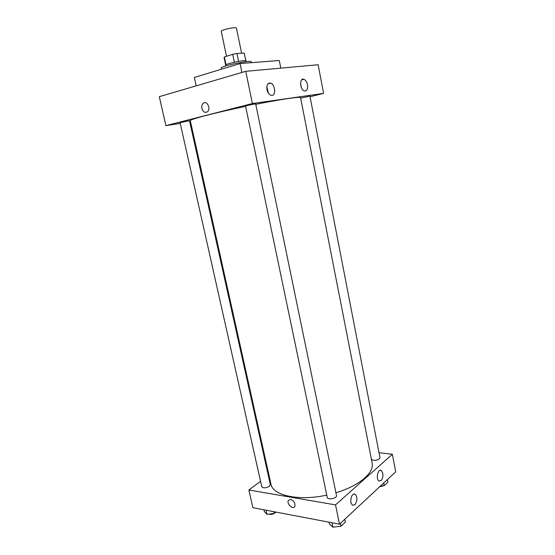 <?xml version="1.0" encoding="UTF-8"?>
<svg xmlns="http://www.w3.org/2000/svg" width="555" height="555" viewBox="0 0 555 555"><rect width="100%" height="100%" fill="white"/><g stroke="black" fill="none" stroke-linecap="round" stroke-linejoin="round"><path stroke-width="0.83" d="M241.619 53.204L236.423 28.125C236.513 26.557 220.529 29.894 221.244 31.302L226.509 56.291M226.003 64.72L224.366 56.964L224.033 57.387L225.635 64.949M224.366 56.964L232.705 54.328L236.929 53.495L244.228 53.037L245.872 60.724M245.809 60.71L244.228 53.037M238.567 61.376L236.929 53.495M225.607 66.01L225.441 65.247C224.733 64.338 237.901 61.036 243.666 60.689L246.163 60.918L246.323 61.681M234.349 62.216L232.705 54.328M251.436 62.673L251.269 61.862C251.713 59.628 219.842 66.288 221.14 68.161L221.369 69.236M280.816 68.14L279.29 60.495L240.072 63.561L194.333 77.45L196.179 85.859M323.6 93.4L318.14 64.748L245.74 71.324L159.299 96.674L245.74 71.324L252.414 103.535L323.6 93.4L310.044 96.75M241.918 72.441L240.072 63.561M371.42 459.276C373.328 460.844 375.985 460.712 379.398 458.867L379.974 457.681L309.926 96.154L300.657 98.11M180.243 123.404L165.896 125.645L252.414 103.535M190.545 121.802L189.761 121.92M255.695 103.972C255.883 103.577 245.241 105.811 245.574 106.088L327.263 497.474C327.603 500.263 337.301 498.279 336.503 495.573L255.695 103.972M188.152 120.928L180.091 122.745L261.78 486.79C263.327 488.338 265.873 488.171 269.425 486.284L270.354 484.695L189.519 120.81L188.152 120.928M335.921 492.75C359.238 485.896 374.521 472.562 372.148 462.988L300.567 97.666C300.879 96.376 281.829 99.116 255.765 104.319M245.629 106.38C214.792 112.776 189.054 119.547 190.303 120.699L270.965 484.127C272.609 495.462 298.763 501.373 326.77 495.102M266.99 89.681C266.483 84.95 267.718 82.764 270.687 83.125C275.065 84.367 276.258 95.182 272.047 95.425L270.819 95.28C268.967 94.447 267.69 92.581 266.99 89.681M307.484 84.679C307.976 88.252 307.234 90.354 305.271 90.978L304.258 90.867C299.707 89.563 299.353 77.457 303.925 79.309C305.652 80.066 306.839 81.856 307.484 84.679M318.14 64.748L245.74 71.324M268.447 93.233L266.823 86.858M301.538 87.981L300.539 83.812M165.896 125.645L159.299 96.674M201.93 108.461C201.534 106.269 201.958 104.555 203.199 103.327C206.737 99.942 211.254 108.731 207.514 111.749C205.038 113.165 203.172 112.068 201.93 108.461C203.179 112.068 205.038 113.165 207.514 111.749C211.254 108.731 206.737 99.942 203.199 103.327C201.958 104.555 201.534 106.269 201.93 108.461M392.364 454.261L335.518 504.883L339.514 524.184L395.701 471.805L392.364 454.261L379.023 452.741M268.946 475.031L268.308 475.503M260.545 481.303L248.876 490.01L335.518 504.883M350.836 502.421C350.614 496.621 352.071 493.881 355.214 494.207C357.58 497.342 357.455 500.887 354.853 504.828L352.376 505.21L350.836 502.421M382.797 473.297C383.214 476.391 382.645 478.833 381.084 480.623L378.954 480.963C375.562 479.131 378.004 468.17 381.264 470.494L382.797 473.297M248.876 490.01L252.907 507.693L339.514 524.184M290.716 499.424C294.136 500.901 295.489 503.246 294.774 506.451C292.929 510.024 286.276 503.607 288.433 500.367L290.716 499.424L288.433 500.36C286.276 503.607 292.929 510.024 294.781 506.451M263.909 509.788L264.291 511.488L266.962 514.332L274.35 513.424L275.988 512.092M266.962 514.332L266.032 510.191M274.35 513.424L273.969 511.703M276.001 512.092C273.997 514.076 271.527 514.756 268.599 514.131M380.3 486.166L384.192 485.674L387.924 482.17L387.418 479.527M384.192 485.674L383.678 483.017M383.873 485.715L379.627 486.79M329.053 522.193L329.434 524.003L332.938 527.181L340.978 526.223L345.376 522.102L344.794 519.265M332.938 527.181L332.015 522.755M340.978 526.223L340.388 523.372M340.451 526.286L334.596 526.986M270.687 83.125L267.926 83.874M303.925 79.309L301.642 79.913M355.214 494.207L353.792 493.985M381.264 470.494L379.995 470.328"/></g></svg>
